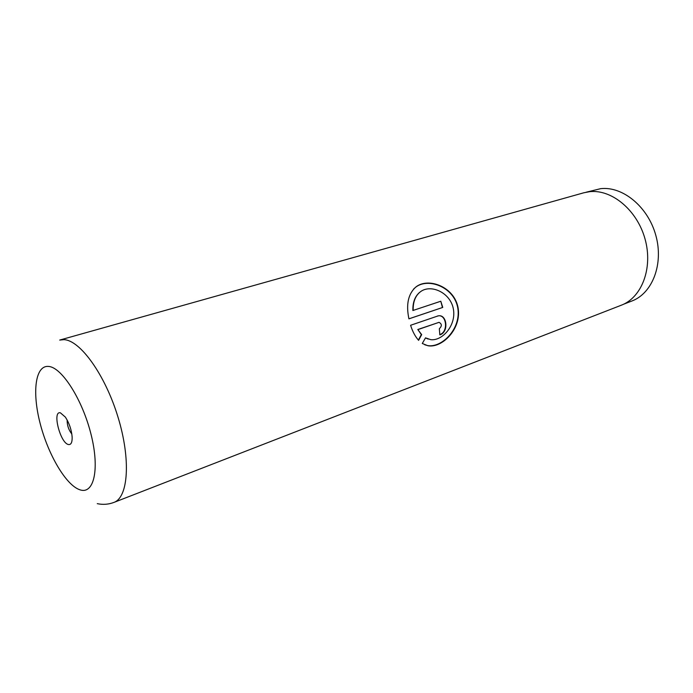<?xml version="1.0" encoding="UTF-8"?>
<svg xmlns="http://www.w3.org/2000/svg" width="693" height="693" viewBox="0 0 693 693"><rect width="100%" height="100%" fill="white"/><g stroke="black" fill="none" stroke-linecap="round" stroke-linejoin="round"><path stroke-width="1.04" d="M586.096 192.23L600.623 188.669C622.695 186.045 648.05 206.774 655.838 235.429C663.842 264.042 652.408 293.364 631.886 301.013L623.509 304.262M60.43 412.837C51.975 410.525 60.248 443.122 68.416 444.516C70.972 444.949 72.219 442.584 72.159 437.413C71.613 430.076 69.352 423.319 65.385 417.125L60.43 412.837M67.152 420.027C67.065 425.242 68.624 429.911 71.829 434.035M408.922 318.858L442.766 307.423L440.791 301.23L413.184 310.421C412.941 301.507 415.609 295.114 421.179 291.225C431.618 284.199 450.753 292.914 453.439 309.373C456.237 325.667 442.125 341.207 430.7 339.648L425.528 337.855L422.28 343.477L427.884 345.729C441.874 348.458 461.703 329.097 458.134 308.03C454.513 286.746 428.265 277.053 415.895 286.971C408.22 293.789 405.899 304.418 408.922 318.858M418.139 329.53L438.998 322.34C441.961 323.891 442.073 326.013 439.353 328.716L439.821 334.892C449.333 332.224 446.898 312.993 437.612 316.069L410.594 325.277C412.552 331.531 415.228 336.555 418.615 340.341L421.682 334.641L417.792 329.504L439.076 322.332M589.613 191.684C611.702 189.094 637.162 210.1 645.062 239.076C653.17 268 641.805 297.574 621.283 305.223L113.921 502.416C128.326 497.427 131.003 459.45 118.001 417.117C105.145 374.766 80.189 340.194 63.938 339.657L59.702 340.072L583.731 192.801L589.613 191.684M418.364 340.064L421.335 334.572L417.792 329.504M439.804 334.58C448.943 331.765 446.413 313.054 437.326 316.086M424.766 344.776L427.477 345.556C441.476 348.276 461.321 329.01 457.796 308.073C454.21 286.919 428.014 277.339 415.618 287.257L413.66 288.981M408.913 318.815L442.766 307.423M442.437 307.493L440.791 301.23M440.479 301.351L413.184 310.421M412.872 310.533C412.664 302.512 414.882 296.491 419.525 292.455M428.161 339.068L425.502 337.915M79.825 489.769C93.798 494.871 99.879 469.698 91.155 434.814C82.64 399.974 61.989 367.472 48.735 366.441C35.343 364.873 31.956 391.831 40.073 423.154C48.016 454.452 65.965 485.187 79.825 489.769M97.271 503.664C103.006 504.859 108.558 504.443 113.921 502.416"/></g></svg>
